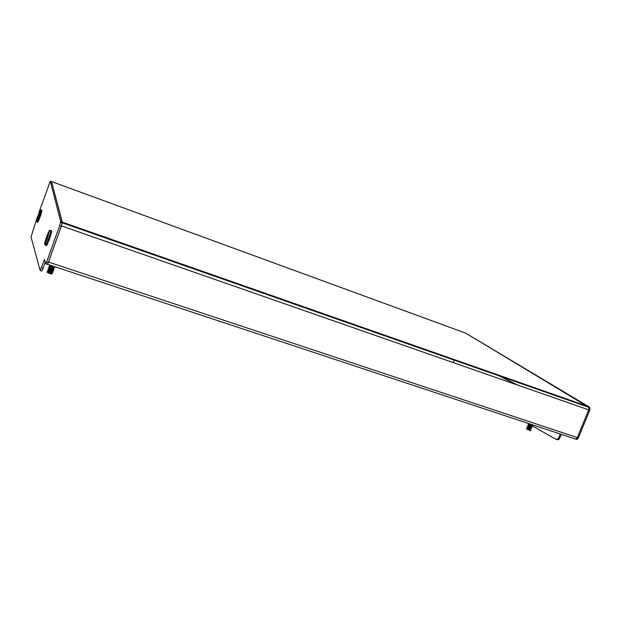 <?xml version="1.0" encoding="UTF-8"?>
<svg xmlns="http://www.w3.org/2000/svg" width="621" height="621" viewBox="0 0 621 621"><rect width="100%" height="100%" fill="white"/><g stroke="black" fill="none" stroke-linecap="round" stroke-linejoin="round"><path stroke-width="0.93" d="M453.299 362.61L454.471 359.66M588.817 407.306L465.727 333.135L51.512 181.549L62.325 222.877L588.817 407.306L589.019 408.517L588.724 409.852L61.425 225.881L48.531 262.031L577.305 437.564L588.724 409.852M577.305 437.564L576.49 438.69L575.279 438.954L47.576 264.336M61.425 225.881L62.325 222.877M560.274 433.97L558.737 437.727L559.746 438.061L559.304 438.853L558.1 439.792L556.54 439.521M561.283 434.304L559.746 438.061M465.975 333.283L589.251 406.965L589.919 408.385L589.694 410.318L588.592 410.171L577.134 437.976L578.159 438.317L577.088 439.435L575.675 439.125M589.616 410.528L578.159 438.317M558.737 437.727L557.728 439.125L556.269 439.458L532.298 425.866M528.882 423.926L527.439 423.111M575.395 439.031L576.342 438.969L577.134 437.976M59.593 225.702L60.703 221.581L50.27 181.169L51.512 181.619L62.372 222.473L61.277 226.285L59.593 225.702L46.086 263.428L45.783 263.816L44.378 259.462L41.436 267.736L43.066 268.272L42.802 268.994L41.809 271.066L40.194 270.523M45.248 262.155L43.066 268.272M61.277 226.285L48.003 263.467L47.483 264.399L45.838 263.832M41.436 267.736L40.117 270.5L31.05 236.88L37.043 217.893M38.906 212.63L50.27 181.169M516.594 384.694L495.589 374.075M517.534 385.02L496.505 374.401M456.404 360.343L456.093 360.809M459.346 361.368L459.315 361.942M457.009 360.553L456.606 360.995M457.646 360.778L457.141 361.181M528.882 423.584L532.663 424.834L529.092 423.817M529.713 423.864L532.267 424.71M528.595 424.089L531.832 425.369L532.539 425.393L531.84 424.834M529.069 423.864L528.541 424.065L530.963 425.036L532.508 425.369L532.065 424.873M528.331 424.71L532.22 426.068M528.192 424.585L531.436 425.866L532.29 425.975L531.817 425.494M528.696 425.61L531.972 426.681M530.109 425.89L531.723 426.604L531.568 426.115M527.819 425.936L531.716 427.302M527.695 425.82L530.932 427.108L531.786 427.209L531.32 426.728M527.563 426.549L531.467 427.923M527.446 426.441L530.846 427.768L531.56 427.807L531.126 427.38M529.503 427.357L528.153 426.767M527.307 427.17L531.211 428.537M527.19 427.054L530.862 428.443L531.382 427.931M527.05 427.784L530.963 429.158M526.942 427.675L530.187 428.964L531.056 429.049L530.621 428.614M530.575 428.583L530.21 428.374M526.794 428.397L530.707 429.779M526.693 428.288L530.264 429.662L530.8 429.662L530.606 429.142M526.6 429.041L530.179 430.609M526.437 428.909L529.682 430.206L530.551 430.283L530.117 429.848M529.48 429.701L528.758 429.484M527.082 428.754L530.35 429.755M528.937 429.01L527.198 428.094L530.497 429.212M529.977 428.63L529.232 428.234M527.578 427.52L531.126 428.552M527.834 426.899L531.002 427.978M530.466 427.388L529.697 426.984M528.083 426.285L531.63 427.31M530.707 426.774L529.93 426.363M528.331 425.664L531.887 426.697M528.587 425.051L532.143 426.076M531.801 425.952L530.404 425.113M528.836 424.43L532.391 425.455M526.414 428.909L530.124 429.716M526.662 428.296L530.318 429.367M530.202 428.971L527.338 427.628L530.745 428.591M527.167 427.062L530.823 428.125M527.415 426.441L531.25 427.357M529.876 426.518L528.106 425.773L531.498 426.736M528.339 425.16L531.755 426.122M530.342 425.269L528.813 424.485M528.168 424.593L532.003 425.501M528.844 423.926L532.251 424.88M457.949 361.461L458.508 361.259M47.413 238.332L49.478 230.329L47.281 234.932L44.883 242.337L44.518 244.247L45.061 243.991L47.413 238.332M50.487 230.391L50.511 232.293L48.508 238.759L46.024 244.744L45.411 245.318L45.535 244.115M47.871 235.111L46.218 239.76L47.871 235.111M38.424 216.356L40.194 210.03L36.554 219.508L36.484 221.138L38.424 216.356M41.056 210.014L39.007 217.536L36.911 221.635M38.851 213.888L37.516 217.66L38.851 213.888M49.719 265.136L54.501 266.626L50.379 265.609M49.688 265.035L54.066 266.479M49.439 265.92L53.499 267.325L54.609 267.317L53.918 266.704M49.525 265.827L53.158 267.154L54.508 267.294L54.291 266.813M49.16 266.696L53.569 268.163L54.322 268.016L53.212 267.271M49.245 266.611L53.235 268.008L54.369 267.985L53.569 267.333M53.243 267.17L51.621 266.471M48.873 267.48L53.064 268.916L54.058 268.839L52.948 268.055M48.974 267.395L52.785 268.761L54.019 268.839L53.732 268.373M48.593 268.264L52.785 269.7L53.779 269.638L53.096 269.056M48.694 268.171L52.428 269.53L53.74 269.623L53.453 269.157M48.314 269.048L52.506 270.484L53.499 270.422L52.824 269.84M48.748 269.025L52.063 270.298L53.46 270.407L53.173 269.941M48.027 269.832L52.226 271.268L53.22 271.206L52.544 270.624M48.135 269.739L51.784 271.082L53.181 271.191L52.894 270.717M47.747 270.616L51.947 272.052L52.94 271.99L52.273 271.408M47.856 270.523L51.512 271.866L52.832 271.99L52.614 271.501M49.595 271.136L48.159 270.686M47.468 271.393L51.667 272.836L52.661 272.774L52.001 272.192M47.576 271.307L51.147 272.635L52.552 272.774L52.335 272.277M49.393 272.72L47.087 272.246L48.624 273.155L51.815 274.086L51.489 273.527M47.297 272.091L50.875 273.419L52.273 273.558L52.055 273.061M49.113 272.619L48.415 272.378M48.073 272.068L52.234 272.891M48.422 271.09L52.521 272.107M51.83 271.571L51.209 271.245M49.921 270.686L52.645 271.315M48.981 269.522L53.08 270.546M49.261 268.738L53.204 269.747M49.54 267.962L53.515 268.893M49.82 267.177L53.918 268.194M53.196 267.643L52.529 267.309M50.099 266.393L54.074 267.333M53.468 266.859L52.793 266.518M47.126 272.122L51.947 272.867M51.799 272.751L51.023 272.301M50.875 272.231L49.269 271.571M48.368 271.237L50.728 272.2L52.226 272.083M52.079 271.967L51.295 271.517M47.685 270.554L52.498 271.299M52.35 271.183L51.566 270.733M47.964 269.77L52.855 270.601M52.622 270.399L51.846 269.949M51.675 269.871L48.811 268.862L53.134 269.825M52.901 269.615L52.117 269.172M49.486 268.101L51.83 269.056L53.328 268.947M53.173 268.823L52.397 268.388M48.803 267.418L53.693 268.256M53.445 268.039L52.669 267.604M52.459 267.504L50.045 266.533M49.082 266.634L53.88 267.379M53.724 267.255L52.948 266.82M50.324 265.749L54.252 266.688M588.18 406.538L62.395 222.202M588.009 406.437L589.003 406.786M46.653 262.008L48.345 262.567M60.695 221.55L62.372 222.139M51.101 231.687L51.69 231.175L51.543 232.44L49.548 239.062M45.962 244.86L46.001 245.59L46.691 244.666L49.043 238.945L51.132 232.083L51.341 230.492L50.79 230.927M49.54 239.069L46.769 245.256M41.483 211.218L41.886 210.628L41.886 211.218L40.745 215.223L37.928 222.116M37.26 221.759L37.33 222.372L37.85 221.596L39.736 216.853L41.483 211.233L41.638 210.092L41.242 210.558M588.832 407.337L589.717 407.648M60.61 222.31L62.294 222.9M530.101 430.788L530.295 430.322M526.911 427.675L527.338 427.628M527.664 425.827L528.091 425.781M50.674 231.54L51.209 231.726L51.085 232.937L49.827 237.874L47.39 244.169L46.187 245.481M49.579 230.492L50.821 230.36M41.172 210.535L41.568 211.629L40.575 215.534L38.424 221.208L37.462 222.279M40.218 210.1L41.227 209.999M51.667 274.063L51.846 273.566M47.406 271.338L47.941 271.245M48.244 268.986L48.78 268.893M48.523 268.202L49.059 268.109M49.362 265.858L49.897 265.757"/></g></svg>

